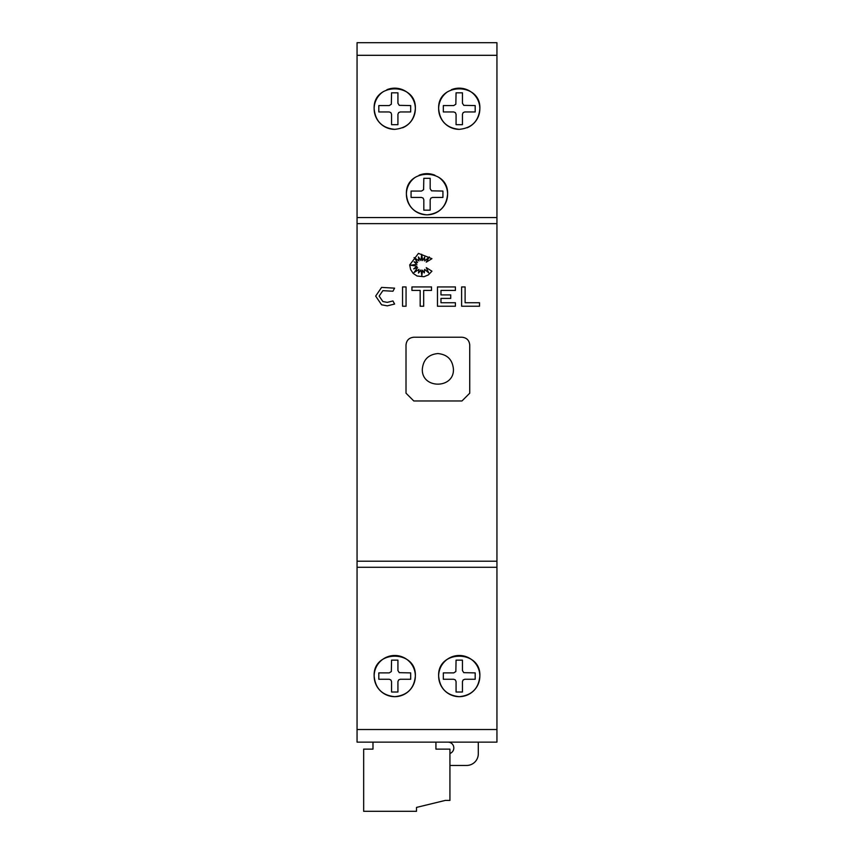 <?xml version="1.0" encoding="UTF-8"?>
<svg xmlns="http://www.w3.org/2000/svg" width="854" height="854" viewBox="0 0 854 854"><rect width="100%" height="100%" fill="white"/><g stroke="black" fill="none" stroke-linecap="round" stroke-linejoin="round"><path stroke-width="1.28" d="M413.784 337.234L461.971 337.234C466.69 337.704 469.284 340.298 469.743 345.016L469.743 393.192L461.971 400.964L413.784 400.964L406.013 393.192L406.013 345.005C406.472 340.298 409.066 337.704 413.795 337.234C409.066 337.704 406.472 340.298 406.013 345.016M422.335 369.099C423.253 359.662 428.441 354.485 437.878 353.556C447.325 354.485 452.503 359.662 453.421 369.099C454.381 389.157 421.374 389.157 422.335 369.099M461.619 286.944L465.11 286.944L465.11 302.743L479.51 302.743L479.51 306.234L461.619 306.234L461.619 286.944L465.11 286.944M375.664 296.092L381.589 287.403L394.591 288.15L392.947 291.235L382.87 290.659L379.155 296.092L382.87 301.537L387.278 302.369L392.947 300.96L394.591 304.045L387.278 305.86L381.589 304.793L375.664 296.092L381.589 287.403M402.554 286.944L406.056 286.944L406.056 306.234L402.554 306.234L402.554 286.944L406.056 286.944M411.938 286.944L431.505 286.944L431.505 290.435L423.68 290.435L423.68 306.234L420.179 306.234L420.179 290.435L411.938 290.435L411.938 286.944L431.505 286.944M437.472 286.944L455.406 286.944L455.406 290.435L440.974 290.435L440.974 294.908L450.72 294.908L450.72 298.409L440.974 298.409L440.974 302.743L455.406 302.743L455.406 306.234L437.472 306.234L437.472 286.944L455.406 286.944M357.057 217.556L357.057 742.137L496.943 742.137L496.943 42.7L357.057 42.7L357.057 217.556L496.943 217.556M409.696 264.943L418.449 253.382L431.943 258.687L426.253 262.157L429.338 256.947L424.641 260.929L424.641 257.161L422.623 260.566L421.695 254.257L421.001 260.566L418.417 256.947L419.004 260.929L414.083 257.588L417.595 262.498L414.083 261.826L416.965 264.302L410.635 265.242L416.965 266.149L413.688 268.925L417.595 267.622L414.083 272.511L419.004 269.394L418.481 273.024L421.001 269.96L421.823 275.564L422.602 270.216L424.289 272.896L424.673 269.394L428.74 272.896L426.253 267.622L431.943 271.188L428.377 274.903L424 276.717L417.094 276.023L413.208 273.429L410.603 269.522L409.696 264.943M447.987 742.137A5.829 5.829 0 0 1 449.93 753.463M438.476 177.141A20.592 20.592 0 0 1 427 214.834A20.592 20.592 0 0 1 415.524 177.141M419.122 175.219A20.592 20.592 0 0 1 434.878 175.219M406.408 194.242C405.063 167.694 448.937 167.694 447.592 194.242C446.396 206.721 439.532 213.585 427 214.834C414.468 213.585 407.604 206.721 406.408 194.242M386.883 89.723A20.592 20.592 0 0 1 415.343 108.757C414.169 121.215 407.305 128.079 394.751 129.349A20.592 20.592 0 0 1 383.286 91.645M394.751 129.349C382.186 128.079 375.322 121.215 374.159 108.757C372.75 82.23 416.752 82.23 415.343 108.757A20.592 20.592 0 0 1 402.618 127.79M451.382 89.723A20.592 20.592 0 0 1 479.841 108.757C478.678 121.215 471.814 128.079 459.249 129.349A20.592 20.592 0 0 1 447.784 91.645M459.249 129.349C446.695 128.079 439.831 121.215 438.657 108.757C437.248 82.23 481.25 82.23 479.841 108.757A20.592 20.592 0 0 1 467.117 127.79M438.657 676.08A20.592 20.592 0 0 1 459.249 655.477A20.592 20.592 0 0 1 479.841 676.08A20.592 20.592 0 0 1 459.249 696.672A20.592 20.592 0 0 1 438.657 676.08C437.259 649.552 481.25 649.552 479.841 676.08C478.678 688.527 471.814 695.391 459.249 696.672C446.685 695.391 439.821 688.527 438.657 676.08M374.159 676.08A20.592 20.592 0 0 1 394.751 655.477A20.592 20.592 0 0 1 415.343 676.08A20.592 20.592 0 0 1 394.751 696.672A20.592 20.592 0 0 1 374.159 676.08C372.75 649.552 416.741 649.552 415.343 676.08C414.179 688.527 407.315 695.391 394.751 696.672C382.186 695.391 375.322 688.527 374.159 676.08M398.615 679.944L397.932 681.599L397.932 692.007L391.559 692.007L391.559 681.599L390.876 679.944L389.232 679.261L378.813 679.261L378.813 672.888L389.232 672.888L391.335 671.554L391.559 660.142L397.932 660.142L397.932 670.561L399.277 672.664L410.678 672.888L410.678 679.261L400.27 679.261L398.615 679.944M463.124 679.944L462.441 681.599L462.441 692.007L456.068 692.007L456.068 681.599L455.385 679.944L453.73 679.261L443.322 679.261L443.322 672.888L453.73 672.888L455.844 671.554L456.068 660.142L462.441 660.142L462.441 670.561L463.775 672.664L475.187 672.888L475.187 679.261L464.768 679.261L463.124 679.944M357.057 567.28L496.943 567.28L357.057 567.28M463.124 112.632L462.441 114.276L462.441 124.684L456.068 124.684L456.068 114.276L455.385 112.632L453.73 111.949L443.322 111.949L443.322 105.576L453.73 105.576L455.844 104.231L456.068 92.83L462.441 92.83L462.441 103.238L463.775 105.352L475.187 105.576L475.187 111.949L464.768 111.949L463.124 112.632M398.615 112.632L397.932 114.276L397.932 124.684L391.559 124.684L391.559 114.276L390.876 112.632L389.232 111.949L378.813 111.949L378.813 105.576L389.232 105.576L391.335 104.231L391.559 92.83L397.932 92.83L397.932 103.238L399.277 105.352L410.678 105.576L410.678 111.949L400.27 111.949L398.615 112.632M430.864 198.117L430.181 199.761L430.181 210.18L423.819 210.18L423.819 199.761L423.136 198.117L421.481 197.434L411.073 197.434L411.073 191.061L421.481 191.061L423.595 189.716L423.819 178.315L430.181 178.315L430.181 188.723L431.526 190.837L442.927 191.061L442.927 197.434L432.519 197.434L430.864 198.117M478.293 742.137L478.293 753.794A11.657 11.657 0 0 1 466.636 765.451L449.93 765.451M372.984 742.137L372.984 749.129L363.665 749.129L363.665 811.3L416.506 811.3L416.506 807.414L445.265 800.422L449.93 800.422L449.93 749.129L435.935 749.129L435.935 742.137M382.87 290.659L379.155 296.092M394.591 304.045L387.278 305.86L381.589 304.793M382.87 301.537L387.278 302.369L392.947 300.96M469.743 393.192L461.971 400.964M413.784 400.964L406.013 393.192M461.961 337.234C466.69 337.704 469.284 340.298 469.743 345.016M357.057 223.641L496.943 223.641M357.057 729.519L496.943 729.519M357.057 55.307L496.943 55.307M357.057 561.195L496.943 561.195"/></g></svg>
